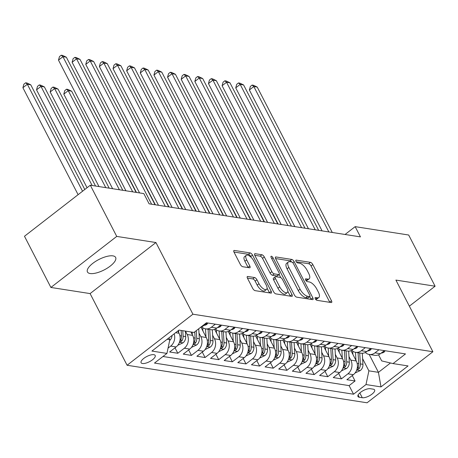 <?xml version="1.0" encoding="UTF-8"?>
<svg xmlns="http://www.w3.org/2000/svg" width="458" height="458" viewBox="0 0 458 458"><rect width="100%" height="100%" fill="white"/><g stroke="black" fill="none" stroke-linecap="round" stroke-linejoin="round"><path stroke-width="0.69" d="M315.304 298.771A1.7 0.71 52.2 0 0 316.97 300.322L331.186 302.549A2.433 1.019 52.2 0 0 331.644 302.457A2.433 1.019 52.2 0 0 331.489 300.746L312.814 264.569A2.433 1.019 52.2 0 0 310.438 262.348L296.223 260.127A1.7 0.71 52.2 0 0 295.902 260.184A1.7 0.71 52.2 0 0 296.011 261.386A1.7 0.71 52.2 0 0 297.671 262.938L299.515 263.224A7.786 3.252 52.2 0 1 307.118 270.329L308.669 273.34A7.786 3.252 52.2 0 1 309.161 278.825A7.786 3.252 52.2 0 1 307.707 279.105L305.87 278.819A1.7 0.71 52.2 0 0 305.549 278.876A1.7 0.71 52.2 0 0 305.658 280.078A1.7 0.71 52.2 0 0 307.318 281.63L309.161 281.916A7.786 3.252 52.2 0 1 316.764 289.021L318.321 292.032A7.786 3.252 52.2 0 1 318.808 297.517A7.786 3.252 52.2 0 1 317.354 297.797L315.516 297.511A1.7 0.71 52.2 0 0 315.201 297.568A1.7 0.71 52.2 0 0 315.304 298.771M90.157 273.535A15.858 5.839 152.7 0 0 107.401 268.073A15.858 5.839 152.7 0 0 115.634 257.43A15.858 5.839 152.7 0 0 112.931 255.873A15.858 5.839 152.7 0 0 95.682 261.335A15.858 5.839 152.7 0 0 87.449 271.978A15.858 5.839 152.7 0 0 90.157 273.535M142.444 363.509A7.929 2.92 152.7 0 0 151.071 360.778A7.929 2.92 152.7 0 0 155.188 355.46A7.929 2.92 152.7 0 0 153.831 354.681A7.929 2.92 152.7 0 0 145.209 357.412A7.929 2.92 152.7 0 0 141.093 362.73A7.929 2.92 152.7 0 0 142.444 363.509M247.789 276.477A2.433 1.019 52.2 0 0 247.337 276.563A2.433 1.019 52.2 0 0 247.492 278.275L252.73 288.425A2.433 1.019 52.2 0 0 255.106 290.647L270.896 293.114A2.433 1.019 52.2 0 0 271.348 293.028A2.433 1.019 52.2 0 0 271.199 291.317L252.524 255.135A2.433 1.019 52.2 0 0 250.148 252.919L234.359 250.446A2.433 1.019 52.2 0 0 233.906 250.537A2.433 1.019 52.2 0 0 234.055 252.249L240.381 264.506A2.433 1.019 52.2 0 0 242.757 266.728L249.518 267.787A2.433 1.019 52.2 0 0 249.971 267.695A2.433 1.019 52.2 0 0 249.822 265.983L246.679 259.904A6.509 2.719 52.2 0 1 246.272 255.324A6.509 2.719 52.2 0 1 253.841 261.026L266.132 284.842A6.509 2.719 52.2 0 1 266.539 289.422A6.509 2.719 52.2 0 1 258.976 283.72L256.927 279.752A2.433 1.019 52.2 0 0 254.551 277.531L247.789 276.477L247.143 276.981M155.932 242.54L116.733 236.408L90.312 185.215L24.48 236.265L50.901 287.458L90.1 293.589L127.089 365.255L192.921 314.205L155.932 242.54L90.1 293.589M409.366 306.162L435.1 286.21L395.901 280.078L432.89 351.744L192.921 314.205M435.1 286.21L408.679 235.017L355.162 226.647L345.063 234.479M90.312 185.215L143.829 193.591L149.113 203.827L360.446 236.883L355.162 226.647M294.351 294.935A2.433 1.019 52.2 0 0 296.727 297.156L312.516 299.624A2.433 1.019 52.2 0 0 312.974 299.538A2.433 1.019 52.2 0 0 312.82 297.826L294.145 261.65A2.433 1.019 52.2 0 0 291.769 259.428L275.979 256.961A2.433 1.019 52.2 0 0 275.527 257.047A2.433 1.019 52.2 0 0 275.676 258.759L294.351 294.935M291.706 296.372L275.916 293.899A2.433 1.019 52.2 0 1 273.541 291.683L254.866 255.501A2.433 1.019 52.2 0 1 254.717 253.789A2.433 1.019 52.2 0 1 255.169 253.703L261.924 254.763A2.433 1.019 52.2 0 1 264.3 256.978L271.875 271.651A2.433 1.019 52.2 0 0 274.25 273.873L278.733 274.571A2.433 1.019 52.2 0 0 279.185 274.485A2.433 1.019 52.2 0 0 279.036 272.773L271.153 257.499A1.7 0.71 52.2 0 1 271.044 256.297A1.7 0.71 52.2 0 1 273.025 257.791L292.009 294.568A2.433 1.019 52.2 0 1 292.158 296.286A2.433 1.019 52.2 0 1 291.706 296.372M174.172 333.825A9.916 8.233 98.9 0 1 170.679 346.093L176.13 346.946L169.637 351.984L177.819 353.261L175.008 347.817M185.444 331.105L187.202 334.517A9.916 8.233 98.9 0 1 184.311 348.229L189.767 349.082L183.269 354.114L191.45 355.397L188.644 349.952M199.001 333.092L200.839 336.653A9.916 8.233 98.9 0 1 197.948 350.359L203.398 351.212L196.906 356.25L205.087 357.526L202.276 352.082M212.632 335.222L214.47 338.783A9.916 8.233 98.9 0 1 211.579 352.494L217.035 353.347L210.543 358.379L218.724 359.662L215.913 354.217M226.269 337.357L228.107 340.918A9.916 8.233 98.9 0 1 225.216 354.624L230.672 355.477L224.174 360.515L232.355 361.791L229.544 356.347M239.9 339.493L241.738 343.048A9.916 8.233 98.9 0 1 238.853 356.759L244.303 357.612L237.811 362.644L245.992 363.927L243.181 358.482M253.537 341.622L255.375 345.183A9.916 8.233 98.9 0 1 252.484 358.889L257.94 359.742L251.442 364.78L259.623 366.056L256.812 360.618M267.174 343.758L269.006 347.313A9.916 8.233 98.9 0 1 266.121 361.024L271.571 361.877L265.079 366.91L273.26 368.192L270.449 362.747M280.806 345.887L282.643 349.448A9.916 8.233 98.9 0 1 279.752 363.154L285.208 364.007L278.716 369.045L286.891 370.327L284.086 364.883M294.442 348.023L296.28 351.578A9.916 8.233 98.9 0 1 293.389 365.289L298.845 366.142L292.347 371.18L300.528 372.457L297.717 367.013M308.074 350.152L309.911 353.713A9.916 8.233 98.9 0 1 307.02 367.419L312.476 368.272L305.984 373.31L314.165 374.592L311.354 369.148M321.711 352.288L323.548 355.843A9.916 8.233 98.9 0 1 320.657 369.554L326.113 370.408L319.615 375.445L327.796 376.722L324.985 371.278M335.348 354.418L337.18 357.979A9.916 8.233 98.9 0 1 334.294 371.69L339.744 372.543L333.252 377.575L341.433 378.858L347.925 373.82A9.916 8.233 -81.1 0 0 350.817 360.108L348.979 356.553M338.622 373.413L341.433 378.858M176.13 346.946A9.916 8.233 -81.1 0 0 179.021 333.235L177.853 330.974M189.767 349.082A9.916 8.233 -81.1 0 0 192.658 335.37L190.894 331.958M203.398 351.212A9.916 8.233 -81.1 0 0 206.289 337.506L200.976 327.207M217.035 353.347A9.916 8.233 -81.1 0 0 219.926 339.636L214.613 329.342M230.672 355.477A9.916 8.233 -81.1 0 0 233.557 341.771L228.244 331.472M244.303 357.612A9.916 8.233 -81.1 0 0 247.194 343.901L241.881 333.607M257.94 359.742A9.916 8.233 -81.1 0 0 260.825 346.036L255.512 335.737M271.571 361.877A9.916 8.233 -81.1 0 0 274.462 348.166L269.149 337.872M285.208 364.007A9.916 8.233 -81.1 0 0 288.099 350.301L282.781 340.002M298.845 366.142A9.916 8.233 -81.1 0 0 301.73 352.431L296.418 342.137M312.476 368.272A9.916 8.233 -81.1 0 0 315.367 354.566L310.055 344.267M326.113 370.408A9.916 8.233 -81.1 0 0 328.999 356.696L323.686 346.403M339.744 372.543A9.916 8.233 -81.1 0 0 342.636 358.832L337.323 348.538M373.31 389.18L370.31 388.71A7.683 2.828 152.7 0 0 361.952 391.355A7.683 2.828 152.7 0 0 357.967 396.508A7.683 2.828 152.7 0 0 359.278 397.263L362.278 397.733A7.683 2.828 152.7 0 0 370.631 395.088A7.683 2.828 152.7 0 0 374.621 389.93A7.683 2.828 152.7 0 0 373.31 389.18M127.089 365.255L367.058 402.788L432.89 351.744M167.136 339.286L169.826 339.704L166.935 353.416L154.483 363.074L353.547 394.212L365.999 384.554L368.89 370.843L362.616 358.683M166.935 353.416L151.936 351.068L178.981 330.098L193.98 332.445L206.438 322.787L405.502 353.925L393.044 363.583L408.044 365.931L380.999 386.901L365.999 384.554M162.962 356.496L349.105 385.613L355.065 380.987L346.883 379.711L353.381 374.673A9.916 8.233 -81.1 0 0 356.272 360.961L350.954 350.668M365.329 352.483A9.916 8.233 -81.1 0 0 369.211 354.452A9.916 8.233 -81.1 0 0 374.97 352.849L378.943 349.769M368.89 370.843L378.434 372.337L369.2 354.452L374.667 355.305A9.916 8.233 -81.1 0 0 380.426 353.702L384.394 350.622M200.547 327.35A9.916 8.233 -81.1 0 0 203.175 325.976L207.148 322.896M215.329 324.178L211.356 327.258A9.916 8.233 98.9 0 1 205.596 328.861A9.916 8.233 98.9 0 1 201.715 326.892M205.596 328.861L211.052 329.714A9.916 8.233 -81.1 0 0 216.811 328.111L220.779 325.031M228.96 326.308L224.993 329.388A9.916 8.233 98.9 0 1 219.233 330.991A9.916 8.233 98.9 0 1 215.352 329.021M219.233 330.991L224.683 331.844A9.916 8.233 -81.1 0 0 230.443 330.241L234.416 327.161M242.597 328.443L238.624 331.523A9.916 8.233 98.9 0 1 232.864 333.126A9.916 8.233 98.9 0 1 228.983 331.157M232.864 333.126L238.32 333.979A9.916 8.233 -81.1 0 0 244.08 332.376L248.053 329.296M256.234 330.573L252.261 333.653A9.916 8.233 98.9 0 1 246.501 335.256A9.916 8.233 98.9 0 1 242.62 333.287M246.501 335.256L251.957 336.109A9.916 8.233 -81.1 0 0 257.717 334.506L261.684 331.426M269.865 332.708L265.898 335.788A9.916 8.233 98.9 0 1 260.138 337.391A9.916 8.233 98.9 0 1 256.251 335.422M260.138 337.391L265.588 338.244A9.916 8.233 -81.1 0 0 271.348 336.641L275.321 333.561M283.502 334.838L279.529 337.918A9.916 8.233 98.9 0 1 273.769 339.521A9.916 8.233 98.9 0 1 269.888 337.557M273.769 339.521L279.225 340.374A9.916 8.233 -81.1 0 0 284.985 338.771L288.952 335.691M297.133 336.974L293.166 340.054A9.916 8.233 98.9 0 1 287.406 341.657A9.916 8.233 98.9 0 1 283.519 339.687M287.406 341.657L292.857 342.51A9.916 8.233 -81.1 0 0 298.616 340.907L302.589 337.827M310.77 339.103L306.797 342.183A9.916 8.233 98.9 0 1 301.038 343.786A9.916 8.233 98.9 0 1 297.156 341.823M301.038 343.786L306.494 344.639A9.916 8.233 -81.1 0 0 312.253 343.036L316.226 339.956M324.401 341.239L320.434 344.319A9.916 8.233 98.9 0 1 314.675 345.922A9.916 8.233 98.9 0 1 310.793 343.952M314.675 345.922L320.125 346.775A9.916 8.233 -81.1 0 0 325.884 345.172L329.857 342.092M338.038 343.374L334.065 346.448A9.916 8.233 98.9 0 1 328.306 348.051A9.916 8.233 98.9 0 1 324.424 346.088M328.306 348.051L333.762 348.904A9.916 8.233 -81.1 0 0 339.521 347.301L343.494 344.227M351.675 345.504L347.702 348.584A9.916 8.233 98.9 0 1 341.943 350.187A9.916 8.233 98.9 0 1 338.061 348.217M341.943 350.187L347.399 351.04A9.916 8.233 -81.1 0 0 353.158 349.437L357.125 346.357M365.307 347.639L361.339 350.714A9.916 8.233 98.9 0 1 355.58 352.322A9.916 8.233 98.9 0 1 351.692 350.353M355.58 352.322L361.03 353.175A9.916 8.233 -81.1 0 0 366.789 351.567L370.762 348.492M334.294 371.69L327.796 376.722M320.657 369.554L314.165 374.592M307.02 367.419L300.528 372.457M293.389 365.289L286.891 370.327M279.752 363.154L273.26 368.192M266.121 361.024L259.623 366.056M252.484 358.889L245.992 363.927M238.853 356.759L232.355 361.791M225.216 354.624L218.724 359.662M211.579 352.494L205.087 357.526M197.948 350.359L191.45 355.397M184.311 348.229L177.819 353.261M170.679 346.093L168.046 348.132M169.826 339.704L168.899 337.912M378.548 354.807L381.703 360.91L393.044 363.583M116.733 236.408L50.901 287.458M380.999 386.901L378.434 372.337L390.497 362.982M352.259 375.543L355.065 380.987M349.105 385.613L353.547 394.212M315.551 299.171L315.579 299.177A7.786 3.252 52.2 0 0 317.028 298.897L318.808 297.517M309.161 278.825L307.381 280.204A7.786 3.252 52.2 0 1 305.927 280.485L305.898 280.479M329.812 302.332A2.433 1.019 52.2 0 0 329.708 302.125L311.039 265.949A2.433 1.019 52.2 0 0 308.663 263.728L296.252 261.787M291.672 261.999A2.433 1.019 52.2 0 0 289.994 260.808L275.579 258.552M311.137 299.412A2.433 1.019 52.2 0 0 311.039 299.206L309.728 296.664M309.597 296.584A1.7 0.71 52.2 0 0 309.911 296.521A1.7 0.71 52.2 0 0 309.803 295.324L293.412 263.568A1.7 0.71 52.2 0 0 291.752 262.01L289.811 261.707A7.786 3.252 52.2 0 0 288.363 261.987A7.786 3.252 52.2 0 0 288.849 267.472L300.053 289.175A7.786 3.252 52.2 0 0 307.656 296.28L309.597 296.584L307.816 297.963A1.7 0.71 52.2 0 0 308.131 297.9L309.911 296.521M288.363 261.987L286.582 263.367A7.786 3.252 52.2 0 0 287.069 268.852L288.849 267.472M307.816 297.963L305.875 297.66A7.786 3.252 52.2 0 1 298.272 290.555L287.069 268.852M254.768 255.301L260.15 256.142L261.924 254.763M279.185 274.485L277.411 275.865A2.433 1.019 52.2 0 1 276.953 275.951L272.47 275.252A2.433 1.019 52.2 0 1 270.094 273.031L262.52 258.358A2.433 1.019 52.2 0 0 260.15 256.142M279.162 274.502L280.765 277.611M287.842 291.317L290.229 295.948L292.009 294.568M279.735 286.874A6.509 2.719 52.2 0 0 287.298 292.576A6.509 2.719 52.2 0 0 286.891 287.996L282.563 279.603A2.433 1.019 52.2 0 0 280.187 277.388L275.705 276.684A2.433 1.019 52.2 0 0 275.252 276.769A2.433 1.019 52.2 0 0 275.401 278.487L279.735 286.874L277.954 288.254A6.509 2.719 52.2 0 0 285.523 293.956L287.298 292.576M275.252 276.769L273.472 278.149A2.433 1.019 52.2 0 0 273.621 279.867L275.401 278.487M277.954 288.254L273.621 279.867M266.539 289.422L264.764 290.801A6.509 2.719 52.2 0 1 257.196 285.099L255.146 281.132A2.433 1.019 52.2 0 0 252.77 278.911L247.389 278.069M246.272 255.324L244.492 256.703A6.509 2.719 52.2 0 0 244.904 261.283L246.679 259.904M248.139 267.569A2.433 1.019 52.2 0 0 248.041 267.363L244.904 261.283M251.224 257.442L250.744 256.514A2.433 1.019 52.2 0 0 248.368 254.299L233.958 252.043M269.516 292.902A2.433 1.019 52.2 0 0 269.418 292.696L267.083 288.162M355.059 372.995L360.366 370.511A6.567 5.456 -81.1 0 0 362.948 364.322L362.289 353.25M355.958 360.36L355.482 352.305M352.9 354.435L352.706 351.177M358.07 352.712L358.723 363.663A6.567 5.456 98.9 0 1 357.343 368.558L356.937 369.537L357.309 369.761L358.98 368.816A6.567 5.456 -81.1 0 0 360.36 363.915L359.707 352.963M278.075 223.996L221.306 114.609M221.231 114.466L221.643 114.66M385.155 350.742L384.21 352.019A6.567 5.456 98.9 0 1 381.239 353.066M328.867 231.943L253.818 86.533L257.224 87.072L332.279 232.475M322.094 230.884L249.37 89.986L253.818 86.533L252.129 85.068L253.497 85.28L257.224 87.072M249.37 89.986L250.354 86.448L252.129 85.068M341.422 370.86L346.735 368.375A6.567 5.456 -81.1 0 0 349.311 362.192L348.658 351.12M342.326 358.23L341.845 350.17M339.264 352.305L339.075 349.042M344.439 350.576L345.086 361.528A6.567 5.456 98.9 0 1 343.712 366.429L343.3 367.408L343.672 367.631L345.343 366.681A6.567 5.456 -81.1 0 0 346.723 361.786L346.076 350.834M264.438 221.867L207.669 112.479M207.6 112.336L208.006 112.531M327.785 368.73L333.098 366.245A6.567 5.456 -81.1 0 0 335.68 360.057L335.021 348.985M328.689 356.095L328.214 348.04M325.632 350.17L325.438 346.906M330.802 348.446L331.455 359.398A6.567 5.456 98.9 0 1 330.075 364.293L329.668 365.272L330.041 365.495L331.712 364.551A6.567 5.456 -81.1 0 0 333.086 359.65L332.439 348.698M250.807 219.731L194.037 110.344M193.963 110.201L194.369 110.395M314.154 366.595L319.461 364.11A6.567 5.456 -81.1 0 0 322.043 357.927L321.39 346.855M315.058 353.965L314.577 345.905M311.995 348.034L311.801 344.777M317.171 346.311L317.818 357.263A6.567 5.456 98.9 0 1 316.438 362.163L316.031 363.142L316.404 363.366L318.075 362.415A6.567 5.456 -81.1 0 0 319.455 357.521L318.802 346.569M237.17 217.602L180.4 108.214M180.326 108.071L180.738 108.265M300.517 364.465L305.83 361.975A6.567 5.456 -81.1 0 0 308.411 355.792L307.753 344.719M301.421 351.83L300.946 343.775M298.364 345.905L298.169 342.641M303.534 344.181L304.181 355.127A6.567 5.456 98.9 0 1 302.807 360.028L302.4 361.007L302.772 361.23L304.444 360.286A6.567 5.456 -81.1 0 0 305.818 355.385L305.171 344.433M223.533 215.466L166.769 106.079M166.695 105.935L167.101 106.13M371.518 348.607L370.574 349.889A6.567 5.456 98.9 0 1 367.608 350.937M315.236 229.813L240.181 84.404L243.593 84.936L318.642 230.345M308.457 228.754L235.733 87.85L240.181 84.404L238.498 82.938L239.86 83.15L243.593 84.936M235.733 87.85L236.717 84.318L238.498 82.938M357.887 346.477L356.942 347.754A6.567 5.456 98.9 0 1 353.971 348.801M301.599 227.678L226.55 82.268L229.956 82.801L305.005 228.21M294.826 226.618L222.101 85.72L226.55 82.268L224.861 80.803L226.223 81.014L229.956 82.801M222.101 85.72L223.08 82.182L224.861 80.803M344.25 344.342L343.305 345.624A6.567 5.456 98.9 0 1 340.34 346.672M287.968 225.548L212.913 80.139L216.325 80.671L291.374 226.08M281.189 224.489L208.464 83.585L212.913 80.139L211.23 78.667L212.592 78.885L216.325 80.671M208.464 83.585L209.449 80.047L211.23 78.667M330.619 342.212L329.668 343.489A6.567 5.456 98.9 0 1 326.703 344.536M274.331 223.412L199.282 78.003L202.688 78.536L277.737 223.945M267.552 222.353L194.833 81.455L199.282 78.003L197.593 76.538L198.955 76.749L202.688 78.536M194.833 81.455L195.812 77.917L197.593 76.538M286.885 362.33L292.193 359.845A6.567 5.456 -81.1 0 0 294.775 353.656L294.122 342.59M287.784 349.7L287.309 341.639M284.727 343.769L284.533 340.512M289.897 342.046L290.549 352.998A6.567 5.456 98.9 0 1 289.17 357.898L288.763 358.877L289.135 359.101L290.807 358.15A6.567 5.456 -81.1 0 0 292.187 353.255L291.534 342.303M209.901 213.336L153.132 103.949M153.058 103.8L153.47 104M316.982 340.076L316.037 341.359A6.567 5.456 98.9 0 1 313.066 342.407M260.694 221.283L185.645 75.873L189.051 76.406L264.106 221.815M253.921 220.224L181.196 79.32L185.645 75.873L183.961 74.402L185.324 74.62L189.051 76.406M181.196 79.32L182.181 75.782L183.961 74.402M273.249 360.2L278.561 357.709A6.567 5.456 -81.1 0 0 281.143 351.526L280.485 340.454M274.153 347.565L273.672 339.51M271.09 341.639L270.901 338.376M276.266 339.91L276.913 350.862A6.567 5.456 98.9 0 1 275.539 355.763L275.126 356.742L275.504 356.965L277.17 356.021A6.567 5.456 -81.1 0 0 278.55 351.12L277.903 340.168M196.264 211.201L139.501 101.813M139.427 101.67L139.833 101.865M303.345 337.947L302.4 339.223A6.567 5.456 98.9 0 1 299.435 340.271M247.062 219.147L172.008 73.738L175.42 74.27L250.469 219.68M240.284 218.088L167.559 77.19L172.008 73.738L170.324 72.272L171.687 72.484L175.42 74.27M167.559 77.19L168.544 73.652L170.324 72.272M259.612 358.064L264.924 355.58A6.567 5.456 -81.1 0 0 267.506 349.391L266.848 338.325M260.516 345.435L260.041 337.374M257.459 339.504L257.264 336.246M262.629 337.781L263.281 348.733A6.567 5.456 98.9 0 1 261.902 353.633L261.495 354.612L261.867 354.83L263.539 353.885A6.567 5.456 -81.1 0 0 264.913 348.99L264.266 338.038M182.633 209.071L125.864 99.678M125.79 99.535L126.196 99.735M289.714 335.811L288.769 337.094A6.567 5.456 98.9 0 1 285.798 338.141M233.425 217.018L158.376 71.608L161.783 72.141L236.838 217.55M226.653 215.953L153.928 75.055L158.376 71.608L156.688 70.137L158.056 70.355L161.783 72.141M153.928 75.055L154.913 71.517L156.688 70.137M245.98 355.935L251.287 353.444A6.567 5.456 -81.1 0 0 253.869 347.261L253.217 336.189M246.885 343.3L246.404 335.245M243.822 337.374L243.633 334.111M248.997 335.645L249.644 346.597A6.567 5.456 98.9 0 1 248.27 351.498L247.858 352.477L248.23 352.7L249.902 351.755A6.567 5.456 -81.1 0 0 251.282 346.855L250.635 335.903M168.996 206.936L112.227 97.548M112.153 97.405L112.565 97.6M276.077 333.682L275.132 334.958A6.567 5.456 98.9 0 1 272.166 336.006M219.794 214.882L144.739 69.473L148.152 70.005L223.201 215.415M213.016 213.823L140.291 72.925L144.739 69.473L143.056 68.007L144.419 68.219L148.152 70.005M140.291 72.925L141.276 69.387L143.056 68.007M232.343 353.799L237.656 351.315A6.567 5.456 -81.1 0 0 240.238 345.126L239.58 334.059M233.248 341.164L232.773 333.109M230.191 335.239L229.996 331.981M235.36 333.516L236.013 344.468A6.567 5.456 98.9 0 1 234.633 349.362L234.227 350.347L234.599 350.565L236.271 349.62A6.567 5.456 -81.1 0 0 237.645 344.719L236.998 333.773M155.365 204.806L98.596 95.413M98.522 95.27L98.928 95.47M262.445 331.546L261.495 332.823A6.567 5.456 98.9 0 1 258.53 333.876M206.157 212.747L131.108 67.343L134.515 67.876L209.564 213.285M199.385 211.688L126.66 70.79L131.108 67.343L129.419 65.872L130.782 66.089L134.515 67.876M126.66 70.79L127.639 67.252L129.419 65.872M218.712 351.67L224.019 349.179A6.567 5.456 -81.1 0 0 226.601 342.996L225.949 331.924M219.611 339.035L219.136 330.974M216.554 333.109L216.359 329.846M221.729 331.38L222.376 342.332A6.567 5.456 98.9 0 1 220.996 347.233L220.59 348.212L220.962 348.435L222.634 347.49A6.567 5.456 -81.1 0 0 224.014 342.59L223.361 331.638M136.444 192.434L84.959 93.283M84.885 93.14L85.297 93.335M248.809 329.411L247.864 330.693A6.567 5.456 98.9 0 1 244.898 331.741M192.52 210.617L117.471 65.208L120.878 65.74L195.932 211.149M185.748 209.558L113.023 68.654L117.471 65.208L115.788 63.742L117.151 63.954L120.878 65.74M113.023 68.654L114.008 65.122L115.788 63.742M205.075 349.534L210.388 347.05A6.567 5.456 -81.1 0 0 212.97 340.861L212.312 329.794M205.98 336.899L205.499 328.844M202.923 330.974L202.728 327.716M122.807 190.299L71.66 91.199L68.253 90.667L63.805 94.119L112.622 188.707M208.092 329.25L208.739 340.202A6.567 5.456 98.9 0 1 207.365 345.097L206.959 346.082L207.331 346.3L209.003 345.355A6.567 5.456 -81.1 0 0 210.377 340.454L209.73 329.502M63.805 94.119L64.784 90.581L66.565 89.201L68.253 90.667L119.401 189.767M66.565 89.201L67.927 89.413L71.66 91.199M235.172 327.281L234.227 328.558A6.567 5.456 98.9 0 1 231.261 329.611M178.889 208.482L103.834 63.072L107.246 63.61L182.295 209.02M172.111 207.422L99.392 66.525L103.834 63.072L102.151 61.607L103.514 61.819L107.246 63.61M99.392 66.525L100.371 62.986L102.151 61.607M191.444 347.399L196.751 344.914A6.567 5.456 -81.1 0 0 199.333 338.731L198.743 328.752M192.343 334.769L192.188 332.165M109.176 188.169L58.029 89.07L54.617 88.537L50.168 91.984L98.991 186.572M194.736 331.855L195.108 338.067A6.567 5.456 98.9 0 1 193.728 342.968L193.322 343.947L193.694 344.17L195.366 343.225A6.567 5.456 -81.1 0 0 196.745 338.325L196.287 330.653M50.168 91.984L51.153 88.446L52.933 87.066L54.617 88.537L105.764 187.637M52.933 87.066L54.296 87.283L58.029 89.07M221.54 325.146L220.596 326.428A6.567 5.456 98.9 0 1 217.624 327.476M165.252 206.352L90.203 60.943L93.609 61.475L168.664 206.884M158.479 205.293L85.755 64.389L90.203 60.943L88.514 59.477L89.883 59.689L93.609 61.475M85.755 64.389L86.739 60.857L88.514 59.477M177.807 345.269L183.12 342.784A6.567 5.456 -81.1 0 0 185.696 336.596L185.376 331.094M178.712 332.634L178.58 330.413M95.539 186.034L44.392 86.934L40.985 86.402L36.537 89.854L87.06 187.74M181.145 330.436L181.471 335.937A6.567 5.456 98.9 0 1 180.097 340.832L179.685 341.811L180.063 342.034L181.729 341.09A6.567 5.456 -81.1 0 0 183.108 336.189L182.782 330.693M36.537 89.854L37.516 86.316L39.296 84.936L40.985 86.402L92.132 185.501M39.296 84.936L40.659 85.148L44.392 86.934M207.903 323.016L206.959 324.293A6.567 5.456 98.9 0 1 203.993 325.34M151.621 204.216L76.566 58.807L79.978 59.345L155.027 204.749M139.558 192.921L72.118 62.259L76.566 58.807L74.883 57.342L76.246 57.553L79.978 59.345M72.118 62.259L73.103 58.721L74.883 57.342M169.655 340.506A6.567 5.456 -81.1 0 0 172.059 335.468M84.793 189.498L30.755 84.804L27.348 84.272L22.9 87.718L78.106 194.679M22.9 87.718L23.885 84.18L25.665 82.801L27.348 84.272L82.554 191.232M25.665 82.801L27.028 83.018L30.755 84.804M132.7 191.845L62.935 56.678L66.341 57.21L136.106 192.383M125.927 190.786L58.487 60.124L62.935 56.678L61.246 55.212L62.609 55.424L66.341 57.21M58.487 60.124L59.466 56.592L61.246 55.212M175.62 332.708L179.021 333.235M187.202 334.517L192.658 335.37M200.839 336.653L206.289 337.506M214.47 338.783L219.926 339.636M228.107 340.918L233.557 341.771M241.738 343.048L247.194 343.901M255.375 345.183L260.825 346.036M269.006 347.313L274.462 348.166M282.643 349.448L288.099 350.301M296.28 351.578L301.73 352.431M309.911 353.713L315.367 354.566M323.548 355.843L328.999 356.696M337.18 357.979L342.636 358.832M350.817 360.108L356.272 360.961M374.97 352.849L380.426 353.702M202.465 325.867L203.175 325.976M211.356 327.258L216.811 328.111M224.993 329.388L230.443 330.241M238.624 331.523L244.08 332.376M252.261 333.653L257.717 334.506M265.898 335.788L271.348 336.641M279.529 337.918L284.985 338.771M293.166 340.054L298.616 340.907M306.797 342.183L312.253 343.036M320.434 344.319L325.884 345.172M334.065 346.448L339.521 347.301M347.702 348.584L353.158 349.437M361.339 350.714L366.789 351.567M347.925 373.82L353.381 374.673M359.811 392.953L362.278 397.733M358.11 395.002L359.278 397.263M315.579 299.177L317.354 297.797M305.412 279.168L305.87 278.819M305.927 280.485L307.707 279.105M295.765 260.476L296.223 260.127M308.663 263.728L310.438 262.348M311.039 265.949L312.814 264.569M329.708 302.125L331.489 300.746M315.058 297.86L315.516 297.511M275.327 257.465L275.979 256.961M289.994 260.808L291.769 259.428M292.794 262.697L294.145 261.65M311.039 299.206L312.82 297.826M298.272 290.555L300.053 289.175M305.875 297.66L307.656 296.28M254.516 254.207L255.169 253.703M262.52 258.358L264.3 256.978M270.094 273.031L271.875 271.651M272.47 275.252L274.25 273.873M276.953 275.951L278.733 274.571M271.794 258.741L273.025 257.791M252.77 278.911L254.551 277.531M255.146 281.132L256.927 279.752M257.196 285.099L258.976 283.72M248.041 267.363L249.822 265.983M233.706 250.95L234.359 250.446M248.368 254.299L250.148 252.919M250.744 256.514L252.524 255.135M269.418 292.696L271.199 291.317M356.702 370.018L360.246 370.574M360.36 363.915L362.948 364.322M357.154 363.417L358.723 363.663M358.122 367.156L358.98 368.816M384.262 351.95L382.951 351.744M343.065 367.889L346.609 368.438M346.723 361.786L349.311 362.192M343.523 361.282L345.086 361.528M344.49 365.026L345.343 366.681M329.434 365.753L332.977 366.308M333.086 359.65L335.68 360.057M329.886 359.152L331.455 359.398M330.853 362.891L331.712 364.551M315.797 363.618L319.34 364.173M319.455 357.521L322.043 357.927M316.249 357.017L317.818 357.263M317.222 360.761L318.075 362.415M302.165 361.488L305.704 362.043M305.818 355.385L308.411 355.792M302.618 354.887L304.181 355.127M303.585 358.625L304.444 360.286M370.631 349.815L369.32 349.609M356.994 347.679L355.683 347.479M343.363 345.55L342.052 345.343M329.726 343.414L328.415 343.214M288.529 359.353L292.072 359.908M292.187 353.255L294.775 353.656M288.981 352.752L290.549 352.998M289.948 356.49L290.807 358.15M316.089 341.284L314.778 341.078M274.892 357.223L278.435 357.778M278.55 351.12L281.143 351.526M275.35 350.622L276.913 350.862M276.317 354.36L277.17 356.021M302.457 339.149L301.146 338.943M261.26 355.087L264.804 355.643M264.913 348.99L267.506 349.391M261.713 348.486L263.281 348.733M262.68 352.225L263.539 353.885M288.821 337.019L287.51 336.813M247.623 352.958L251.167 353.513M251.282 346.855L253.869 347.261M248.081 346.357L249.644 346.597M249.049 350.095L249.902 351.755M275.189 334.884L273.878 334.678M233.992 350.822L237.53 351.378M237.645 344.719L240.238 345.126M234.444 344.221L236.013 344.468M235.412 347.96L236.271 349.62M261.552 332.754L260.241 332.548M220.355 348.693L223.899 349.248M224.014 342.59L226.601 342.996M220.808 342.086L222.376 342.332M221.781 345.83L222.634 347.49M247.921 330.619L246.604 330.413M206.718 346.557L210.262 347.112M210.377 340.454L212.97 340.861M207.176 339.956L208.739 340.202M208.144 343.695L209.003 345.355M234.284 328.489L232.973 328.283M193.087 344.427L196.631 344.977M196.745 338.325L199.333 338.731M193.539 337.821L195.108 338.067M194.507 341.565L195.366 343.225M220.647 326.354L219.336 326.148M179.45 342.292L182.994 342.847M183.108 336.189L185.696 336.596M179.908 335.691L181.471 335.937M180.876 339.43L181.729 341.09M207.016 324.224L205.705 324.018"/></g></svg>
